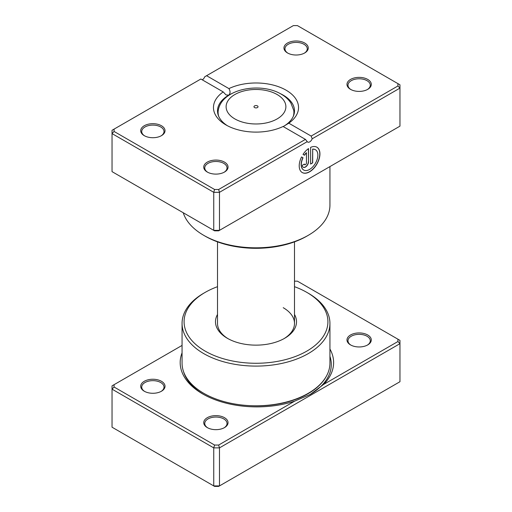 <?xml version="1.0" encoding="UTF-8"?>
<svg xmlns="http://www.w3.org/2000/svg" width="512" height="512" viewBox="0 0 512 512"><rect width="100%" height="100%" fill="white"/><g stroke="black" fill="none" stroke-linecap="round" stroke-linejoin="round"><path stroke-width="0.77" d="M329.939 349.037A76.717 44.294 180 0 1 323.648 384.416L397.933 341.53L397.933 339.194L297.414 281.158L294.49 281.158M182.061 345.421L114.067 384.678L114.067 387.014L214.586 445.05L218.637 445.05L294.72 401.12L310.17 394.47L323.648 384.416M294.72 401.12A76.717 44.294 180 0 1 202.65 393.907L202.65 393.907A76.717 44.294 180 0 1 182.061 352.845M350.541 344.909L350.541 344.909A12.154 7.014 180 0 1 350.541 334.989A12.154 7.014 180 0 1 367.731 334.989A12.154 7.014 180 0 1 367.731 344.909A12.154 7.014 180 0 1 350.541 344.909M367.354 345.12A11.142 6.432 0 0 0 370.278 340.774A11.142 6.432 0 0 0 367.014 336.224A11.142 6.432 0 0 0 354.874 334.835A11.142 6.432 0 0 0 347.994 340.774A11.142 6.432 0 0 0 350.912 345.12M207.296 427.61L207.296 427.61A12.154 7.014 180 0 1 207.296 417.69A12.154 7.014 180 0 1 224.486 417.69A12.154 7.014 180 0 1 224.486 427.61A12.154 7.014 180 0 1 207.296 427.61M224.115 427.821A11.142 6.432 0 0 0 227.034 423.475A11.142 6.432 0 0 0 223.77 418.925A11.142 6.432 0 0 0 211.629 417.536A11.142 6.432 0 0 0 204.749 423.475A11.142 6.432 0 0 0 207.674 427.821M144.269 391.226L144.269 391.226A12.154 7.014 180 0 1 144.269 381.299A12.154 7.014 180 0 1 161.459 381.299A12.154 7.014 180 0 1 161.459 391.226A12.154 7.014 180 0 1 144.269 391.226M161.088 391.43A11.142 6.432 0 0 0 164.006 387.085A11.142 6.432 0 0 0 160.742 382.541A11.142 6.432 0 0 0 148.602 381.146A11.142 6.432 0 0 0 141.722 387.085A11.142 6.432 0 0 0 144.646 391.43M294.49 314.451A40.518 23.392 180 0 1 284.646 338.291A40.518 23.392 180 0 1 227.354 338.291L227.354 338.291A40.518 23.392 180 0 1 217.51 314.451M217.51 241.856L217.51 323.405A38.49 22.221 0 0 0 228.083 338.707M205.146 351.11A71.917 41.517 0 0 0 306.848 351.11A71.917 41.517 0 0 0 306.854 292.397L308.282 293.222A73.939 42.688 180 0 1 329.939 323.405A73.939 42.688 180 0 1 284.294 362.848A73.939 42.688 180 0 1 203.718 353.594A73.939 42.688 180 0 1 182.061 323.405A73.939 42.688 180 0 1 203.718 293.222L205.146 292.397A71.917 41.517 0 0 0 205.146 351.11M182.061 323.405L182.061 363.104A73.939 42.688 0 0 0 203.718 393.293A73.939 42.688 0 0 0 284.294 402.547A73.939 42.688 0 0 0 329.939 363.104L329.939 323.405M114.067 384.678L112.038 385.85L112.038 427.2L213.741 485.914L219.475 485.914L399.962 381.715L399.962 343.667L219.475 447.872L219.475 485.914L218.637 486.4L214.586 486.4L213.741 485.914L213.741 447.872L112.038 389.158L114.067 387.014M218.637 445.05L219.475 447.872L213.741 447.872L214.586 445.05M397.933 339.194L399.962 340.365L399.962 343.667L397.933 341.53M308.282 293.222L306.854 292.397A71.917 41.517 0 0 0 294.49 286.682M217.51 286.682A71.917 41.517 0 0 0 205.146 292.397M283.917 338.707A38.49 22.221 0 0 0 294.49 323.405A38.49 22.221 0 0 0 283.219 307.693M257.434 105.901A2.029 1.171 0 0 0 255.226 105.651A2.029 1.171 0 0 0 253.971 106.726A2.029 1.171 0 0 0 254.566 107.558A2.029 1.171 0 0 0 256.774 107.808A2.029 1.171 0 0 0 258.029 106.726A2.029 1.171 0 0 0 257.434 105.901M316.966 174.067L299.008 184.448A1.011 0.48 -112.4 0 0 299.008 184.448A73.939 42.688 180 0 1 298.944 184.474M316.141 174.541A1.011 0.672 -128.9 0 0 316.141 174.554L299.603 184.096A1.011 0.48 -112.4 0 0 299.597 184.096A74.95 43.277 0 0 0 299.603 184.096M303.648 169.984A11.718 6.765 -60 0 1 303.571 169.939A11.718 6.765 -60 0 1 302.886 157.709L303.034 157.792A11.718 6.765 120 0 0 303.718 170.022A11.718 6.765 120 0 0 309.574 169.446A11.718 6.765 120 0 0 317.229 159.123A11.718 6.765 120 0 0 315.43 149.734A11.718 6.765 120 0 0 312.685 149.216L312.685 162.867L310.611 164.064L310.611 147.386A14.643 8.454 -60 0 1 316.896 147.194A14.643 8.454 -60 0 1 319.142 158.931A14.643 8.454 -60 0 1 309.574 171.834A14.643 8.454 -60 0 1 302.253 172.563A14.643 8.454 -60 0 1 301.555 156.941L303.034 157.792M302.182 172.518A14.643 8.454 120 0 0 309.434 171.75A14.643 8.454 120 0 0 318.982 158.912A14.643 8.454 120 0 0 316.826 147.155M308.538 161.67A4.39 2.534 -60 0 1 305.434 167.053A4.39 2.534 -60 0 1 303.238 167.27A4.39 2.534 -60 0 1 302.33 165.261L304.397 164.064A1.466 0.845 120 0 0 304.704 164.736A1.466 0.845 120 0 0 305.434 164.659A1.466 0.845 120 0 0 306.47 162.867L306.47 152.806A11.718 6.765 120 0 0 304.493 155.251L303.021 154.406A14.643 8.454 -60 0 1 308.538 148.576L308.538 161.67L308.397 148.678M303.168 167.226A4.39 2.534 120 0 0 305.293 166.97A4.39 2.534 120 0 0 308.397 161.587M304.634 164.685A1.466 0.845 -60 0 1 304.557 164.653A1.466 0.845 -60 0 1 304.262 164.141M350.541 89.35L350.541 89.35A12.154 7.014 180 0 1 350.541 79.424A12.154 7.014 180 0 1 367.731 79.424A12.154 7.014 180 0 1 367.731 89.35A12.154 7.014 180 0 1 350.541 89.35M367.354 89.555A11.142 6.432 0 0 0 370.278 85.216A11.142 6.432 0 0 0 367.014 80.666A11.142 6.432 0 0 0 354.874 79.27A11.142 6.432 0 0 0 347.994 85.216A11.142 6.432 0 0 0 350.912 89.555M207.296 172.051L207.296 172.051A12.154 7.014 180 0 1 207.296 162.125A12.154 7.014 180 0 1 224.486 162.125A12.154 7.014 180 0 1 224.486 172.051A12.154 7.014 180 0 1 207.296 172.051M224.115 172.256A11.142 6.432 0 0 0 227.034 167.917A11.142 6.432 0 0 0 223.77 163.366A11.142 6.432 0 0 0 211.629 161.971A11.142 6.432 0 0 0 204.749 167.917A11.142 6.432 0 0 0 207.674 172.256M144.269 135.661L144.269 135.661A12.154 7.014 180 0 1 144.269 125.741A12.154 7.014 180 0 1 161.459 125.741A12.154 7.014 180 0 1 161.459 135.661A12.154 7.014 180 0 1 144.269 135.661M161.088 135.872A11.142 6.432 0 0 0 164.006 131.526A11.142 6.432 0 0 0 160.742 126.976A11.142 6.432 0 0 0 148.602 125.587A11.142 6.432 0 0 0 141.722 131.526A11.142 6.432 0 0 0 144.646 135.872M287.514 52.96L287.514 52.96A12.154 7.014 180 0 1 287.514 43.04A12.154 7.014 180 0 1 304.704 43.04A12.154 7.014 180 0 1 304.704 52.96A12.154 7.014 180 0 1 287.514 52.96M304.326 53.171A11.142 6.432 0 0 0 307.251 48.826A11.142 6.432 0 0 0 303.987 44.282A11.142 6.432 0 0 0 291.846 42.886A11.142 6.432 0 0 0 284.966 48.826A11.142 6.432 0 0 0 287.885 53.171M308.282 235.315L306.854 236.147A71.917 41.517 180 0 1 205.146 236.147L203.718 235.315A73.939 42.688 0 0 0 308.282 235.315A73.939 42.688 0 0 0 329.939 205.133L329.939 166.579M283.078 126.49A42.541 24.563 180 0 1 225.92 124.909L225.92 124.909A42.541 24.563 180 0 1 223.194 91.91L200.851 79.014L114.067 129.12L114.067 131.456L214.586 189.491L218.637 189.491L305.421 139.386L283.078 126.49M288.806 123.181L311.149 136.077L397.933 85.971L397.933 83.635L297.414 25.6L293.363 25.6L206.579 75.706L228.922 88.602A42.541 24.563 180 0 1 286.08 90.176A42.541 24.563 180 0 1 288.806 123.181L283.219 126.566A38.49 22.221 0 0 0 294.49 110.854A38.49 22.221 0 0 0 283.219 95.142A38.49 22.221 0 0 0 280.045 93.498M231.962 93.498A38.49 22.221 0 0 0 228.781 95.142A38.49 22.221 0 0 0 217.51 110.854A38.49 22.221 0 0 0 227.424 125.741M114.067 131.456L112.038 133.594L112.038 171.635L213.741 230.355L219.475 230.355L399.962 126.15L399.962 88.109L312.198 138.778A4.051 2.336 -60 0 1 307.693 142.067A4.051 2.336 -60 0 1 307.232 141.645L219.475 192.314L213.741 192.314L112.038 133.594L112.038 130.285L114.067 129.12M214.586 189.491L213.741 192.314L213.741 230.355L214.586 230.842L218.637 230.842L219.475 230.355L219.475 192.314L218.637 189.491M206.579 75.706L204.768 76.755A4.051 2.336 -60 0 1 202.285 79.84M397.933 83.635L399.962 84.8L399.962 88.109L397.933 85.971M183.245 212.749A73.939 42.688 0 0 0 203.718 235.315L205.146 236.147M223.194 91.91L225.99 94.899L228.781 95.142C230.413 93.382 230.458 91.2 228.922 88.602M312.198 138.778L311.149 136.077M305.421 139.386L307.232 141.645M304.352 155.174A11.718 6.765 -60 0 1 306.323 152.723L306.47 152.806M302.886 157.709L301.555 156.941M310.611 163.898L312.685 162.867M312.538 162.784L312.685 149.216M312.538 149.133A11.718 6.765 -60 0 1 315.29 149.651A11.718 6.765 -60 0 1 315.36 149.69M326.31 376.32A72.666 41.952 180 0 1 249.056 405.606M203.488 394.381A74.394 42.95 180 0 1 183.507 371.514M329.939 356.32A74.394 42.95 180 0 1 309.837 394.662M234.874 118.925A29.882 17.248 0 0 0 277.126 118.925A29.882 17.248 0 0 0 277.126 94.528A29.882 17.248 0 0 0 234.874 94.528A29.882 17.248 0 0 0 234.874 118.925M294.189 113.613L293.715 110.227A37.901 21.882 180 0 1 293.267 116.403M218.733 116.403A37.901 21.882 180 0 1 218.285 110.227L217.811 113.613M293.715 110.227L290.867 103.014C288.506 99.424 285.28 96.461 281.178 94.131C260.614 81.85 221.965 88.493 218.285 110.227M294.49 241.856L294.49 323.405"/></g></svg>
